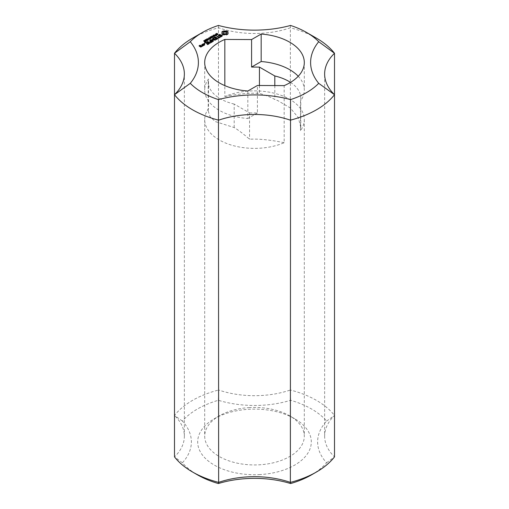 <?xml version="1.0" encoding="UTF-8"?>
<svg xmlns="http://www.w3.org/2000/svg" width="509" height="509" viewBox="0 0 509 509"><rect width="100%" height="100%" fill="white"/><g stroke="black" fill="none" stroke-linecap="round" stroke-linejoin="round"><path stroke-width="0.38" stroke-dasharray="2.54 1.91" d="M216.096 35.585L216.459 35.376L215.95 35.083L215.396 35.484L215.905 35.681L216.096 35.197M216.459 34.994L216.459 35.376M215.905 35.261L215.905 35.681M215.708 35.28L215.708 35.7M215.511 35.255L215.511 35.636M215.587 34.72L215.587 35.293M215.95 34.51L215.95 35.083M215.784 34.606L215.784 34.987L215.205 34.65L216.815 35.363L215.555 35.84L215.129 35.509L215.784 34.987M215.205 34.078L215.205 34.65M215.422 34.854L215.129 35.509L215.129 34.936M215.32 35.178L215.32 35.751M215.555 35.267L215.555 35.84M215.81 35.28L215.81 35.853M216.051 35.216L216.051 35.789M216.815 34.79L216.815 35.363M215.396 34.186L215.396 34.542M212.794 36.164L212.794 36.737L213.328 36.432L212.794 36.737M212.622 36.063L212.622 36.635M213.328 35.859L213.328 36.432M213.156 35.961L213.156 36.33M209.943 37.965L210.847 38.811L209.733 38.111L209.956 37.653L210.732 37.513L211.96 38.162L209.943 37.711M210.141 37.17L210.141 37.742M210.395 37.081L210.395 37.653M210.65 37.087L210.65 37.66M211.776 37.698L211.776 38.27M211.96 37.59L211.96 38.162M211.14 37.335L211.14 37.691M210.732 37.119L210.732 37.513M210.351 37.087L210.351 37.507M209.956 37.348L209.702 37.889L209.702 37.481M209.733 37.539L209.702 37.889M210.026 37.761L210.026 38.334M210.847 38.239L210.847 38.811M211.031 38.13L211.031 38.703M209.816 38.83L209.816 39.212L208.563 38.487L210.637 38.926L209.816 39.212M208.563 37.914L208.563 38.487M209.345 38.907L209.345 39.479M209.511 39.002L209.511 39.575M210.637 38.353L210.637 38.926M210.471 38.455L210.471 38.83M210.007 38.722L210.007 39.104M208.754 38.022L208.754 38.379M208.334 39.689L207.074 39.486L207.92 40.205L208.238 39.727M207.92 39.766L207.92 40.205M207.373 39.607L207.373 39.982M206.991 39.384L207.074 38.913M207.392 38.862L207.392 39.435M207.939 39.085L207.939 39.657M207.405 38.862L208.385 40.236L207.195 40.084L206.762 39.6L207.405 39.301L206.934 39.333M206.845 39.25L206.762 39.6M207.195 39.511L207.195 40.084M207.564 39.689L207.564 40.262M207.863 39.759L207.863 40.332M208.136 39.753L208.136 40.326M208.385 39.664L208.385 40.236M208.124 39.193L208.474 39.817M205.159 40.071L205.159 40.644L204.3 40.949L205.184 40.44M205.331 40.974L205.197 41.426M205.731 41.064L205.731 41.636L205.331 41.547M206.17 40.943L205.731 41.636M206.387 40.695L206.17 41.515M206.221 40.911L206.387 41.267M206.024 40.535L206.221 41.013M205.763 41.064L206.03 41.433M205.515 41.044L205.763 41.503M205.388 41L205.515 41.445M205.413 40.256L205.388 41.274M204.3 40.376L204.3 40.949M204.465 40.472L204.465 41.044M204.281 44.951L203.358 44.525L202.779 44.862L203.695 45.39L204.281 45.053M203.358 44.079L203.358 44.525M204.733 44.518L204.726 45.136L203.835 45.651L202.321 44.951L202.563 44.639M204.726 44.69L204.726 45.136M203.835 45.206L203.835 45.651M203.543 45.206L203.543 45.651M203.511 44.162L204.281 44.703M202.779 44.518L203.218 44.264M212.138 41.808L212.38 42.113L210.561 42.991L211.922 42.031L211.012 41.509L209.657 42.12L210.713 41.331L209.657 40.548L210.713 40.981M210.872 42.54L210.872 42.985M211.012 41.057L211.012 41.509M209.963 41.668L209.963 42.113M209.657 41.668L209.657 42.12M210.93 41.108L211.922 41.681M209.657 40.096L209.657 40.548M209.663 40.275L209.663 40.726M220.537 36.584L220.537 37.03L221.778 36.241M220.276 36.495L220.276 36.941M221.892 35.999L219.169 36.394L218.367 35.935L218.533 35.579M221.479 35.312L221.479 35.757M219.169 35.948L219.169 36.394M218.367 35.484L218.367 35.935M218.953 35.178L220.461 34.911L219.016 35.484L219.258 36.101L221.892 35.649M220.461 34.466L220.461 34.911M221.421 36.451L221.421 36.896L220.537 37.03M222.096 36.056L221.421 36.896M222.363 35.471L222.096 36.502M219.016 35.038L219.016 35.484M219.538 34.733L219.538 35.185M220.308 34.618L220.308 35.064M219.264 37.691L220.321 37.532L218.208 38.576L218.959 37.965L216.694 36.483L218.959 37.615M218.52 38.124L218.52 38.569M216.694 36.037L216.694 36.483M216.7 36.215L216.7 36.661M210.083 43.259L207.379 42.043L210.09 43.437M209.784 42.985L209.784 43.43M207.379 41.598L207.379 42.043M207.373 41.42L207.373 41.865M202.366 45.632L201.749 45.282L202.366 45.282M202.76 45.511L203.269 45.982L202.767 45.867L202.512 46.414L201.901 46.389L202.327 45.956M203.276 45.358L203.276 45.81M203.269 45.53L203.269 45.982M202.97 45.536L202.97 45.982M202.767 45.416L202.767 45.867M202.512 45.969L202.512 46.414M202.722 45.848L202.722 46.294M204.071 44.06L204.071 43.615L204.675 43.914L204.071 43.768M204.325 44.118L204.325 43.717M204.675 43.469L204.675 43.914M203.975 43.469L203.975 43.914M210.58 39.568L210.58 40.014L212.749 41.089L212.342 39.727M212.202 39.409L212.202 39.861M212.705 39.747L214.594 40.02L212.73 38.773L214.594 39.67M212.737 38.499L212.737 38.951M212.73 38.321L212.73 38.773M214.957 39.88L215.237 40.37L212.705 40.001M215.453 39.721L215.453 40.166M215.447 39.893L215.447 40.345M212.997 41.14L212.997 41.585L210.586 40.192M213.303 41.134L212.997 41.585M213.354 41.019L213.303 41.585M213.207 41.134L213.354 41.464M215.237 39.925L215.237 40.37M224.348 31.895L223.279 33.263M223.782 32.112L223.782 32.557M223.406 32.442L223.406 32.888M228.172 33.632L227.873 34.396L226.422 35.096L223.572 35.096L222.134 34.402L222.013 33.829M227.873 33.944L227.873 34.396M227.478 34.224L227.478 34.669M226.989 34.459L226.989 34.911M226.422 34.644L226.422 35.096M225.729 34.478L225.729 34.924M224.997 34.421L224.997 34.866M224.265 34.478L224.265 34.924M223.572 34.644L223.572 35.096M223.018 34.466L223.018 34.917M222.535 34.237L222.535 34.682M222.134 33.957L222.134 34.402M221.822 33.632L221.822 34.084M222.217 33.263L222.013 32.245M222.115 32.391L222.115 32.837M221.822 31.991L221.822 32.442M224.997 31.819L224.997 32.271L224.348 32.341M225.646 31.895L225.646 32.341L224.997 32.271M226.212 32.112L226.212 32.557L225.646 32.341M226.588 32.442L226.588 32.888L226.212 32.557M226.715 33.263L226.588 32.888M227.879 32.391L227.784 33.263M228.172 31.991L227.879 32.837M213.882 38.003L213.882 38.449L213.583 38.277L215.091 37.411L216.147 37.851M216.363 37.971L217.356 38.544M217.572 38.671L217.814 38.977L215.994 39.855L217.356 38.894L216.446 38.372L215.091 38.983L216.147 38.194L215.231 37.672L213.882 38.449M216.306 39.403L216.306 39.848M215.231 37.221L215.231 37.672M215.396 38.531L215.396 38.977M216.446 37.92L216.446 38.372M206.73 43.532L206.73 43.984L206.419 43.539L207.475 43.201L206.565 42.673L204.911 43.284L206.419 42.412L207.475 42.851M206.565 42.228L206.565 42.673M205.21 43.01L205.21 43.456M207.691 42.979L208.684 43.551M208.9 43.679L209.142 43.984L207.634 44.856L207.335 44.677L208.684 43.901L207.78 43.38L206.73 43.984M207.78 42.928L207.78 43.38M207.634 44.404L207.634 44.856M201.042 45.963L200.457 46.745L200.902 47.006L201.488 46.669L201.042 46.408M200.75 46.815L200.75 47.267L199.114 46.319L199.356 46.014M199.566 45.893L200.571 45.791L199.566 46.236L200.241 46.523M200.571 45.346L200.571 45.791M200.565 45.517L200.565 45.963M200.272 45.517L200.272 45.963M200.152 45.447L200.152 45.899M201.049 46.815L200.75 47.267M201.933 46.3L201.049 47.261M201.939 46.134L201.933 46.752M200.457 46.402L200.896 46.147M207.227 40.326L205.973 40.122L206.819 40.841L207.138 40.364M206.819 40.402L206.819 40.841M206.272 40.249L206.272 40.618M205.891 40.02L205.973 39.549M205.833 39.969L206.298 39.498L206.291 40.071M206.839 39.721L206.839 40.294M205.833 40.039L207.456 40.675L206.457 40.898L205.738 40.459L205.833 40.039M205.738 39.887L205.655 40.236M206.094 40.147L206.094 40.72M206.457 40.326L206.457 40.898M206.756 40.396L206.756 40.968M207.036 40.389L207.036 40.962M207.278 40.3L207.278 40.873M207.017 39.829L207.373 40.453M208.168 38.837L208.168 39.409L208.703 39.104L208.168 39.409M207.99 38.735L207.99 39.308M208.703 38.531L208.703 39.104M208.525 38.633L208.525 39.002M204.637 41.802L204.637 42.177L205.502 41.872L204.58 42.406L203.721 41.28L204.637 42.177M204.516 41.795L204.243 41.216M203.899 40.841L203.899 41.178M203.721 40.707L203.721 41.28M204.045 40.974L204.045 41.547M204.332 41.375L204.332 41.948M204.446 41.751L204.446 42.323M204.58 41.833L204.58 42.406M205.502 41.299L205.502 41.872M205.331 41.401L205.331 41.776M212.915 36.839L212.915 37.265L211.801 36.616L213.207 37.443L211.35 37.233L212.278 37.978L210.86 37.163L212.915 37.265M211.801 36.044L211.801 36.616M211.057 36.699L211.057 37.049M210.86 36.591L210.86 37.163M212.278 37.405L212.278 37.978M212.463 37.303L212.463 37.876M211.35 36.871L211.35 37.233M213.207 36.871L213.207 37.443M213.398 36.763L213.398 37.335M211.979 36.152L211.979 36.514M215.008 35.63L215.008 36.056L213.895 35.407L215.301 36.234L213.443 36.024L214.372 36.769L212.953 35.954L215.008 36.056M213.895 34.835L213.895 35.407M213.15 35.49L213.15 35.84M212.953 35.382L212.953 35.954M214.372 36.196L214.372 36.769M214.556 36.094L214.556 36.667M213.443 35.662L213.443 36.024M215.301 35.662L215.301 36.234M215.492 35.554L215.492 36.126M214.073 34.943L214.073 35.306M216.904 33.486L217.235 34.008L216.217 34.51L217.922 34.536L217.006 35.051L217.61 34.491L216.051 34.625L216.153 34.078L216.904 33.906M216.529 33.511L216.529 33.925M215.905 33.893L215.937 34.268M216.051 34.052L216.051 34.625M216.312 34.135L216.312 34.707M216.643 34.116L216.643 34.688M217.044 33.982L217.044 34.555M217.432 33.88L217.432 34.453M217.61 33.918L217.687 34.625L217.687 34.027M217.496 34.408L217.496 34.803M217.184 34.478L217.184 34.911M216.879 34.453L216.879 34.847M216.713 34.389L216.713 34.962M217.006 34.478L217.006 35.051M217.343 34.453L217.343 35.026M217.674 34.326L217.674 34.898M217.553 33.893L217.553 34.307M217.267 33.912L217.267 34.319M216.586 34.122L216.586 34.529M216.376 34.141L216.376 34.555M216.217 34.116L216.217 34.51M216.134 34.097L216.172 33.728M216.331 33.6L216.331 34.173M216.592 33.499L216.592 34.071M216.84 33.479L216.84 34.052M217.076 33.543L217.076 34.116M217.235 33.435L217.235 34.008M249.582 407.582A49.799 28.752 0 0 0 219.29 415.859A49.799 28.752 0 0 0 204.701 436.194A49.799 28.752 0 0 0 259.418 464.8A49.799 28.752 0 0 0 304.299 436.194A49.799 28.752 0 0 0 289.71 415.859A49.799 28.752 0 0 0 249.582 407.582M260.112 474.56A56.811 32.799 180 0 1 203.155 455.956A56.811 32.799 180 0 1 214.327 418.729A56.811 32.799 180 0 1 294.673 418.729A56.811 32.799 180 0 1 307.996 452.959A56.811 32.799 180 0 1 260.112 474.56M311.533 474.846A80.657 46.567 0 0 0 326.606 462.783A77.152 44.544 180 0 1 326.606 421.058A80.657 46.567 0 0 0 290.639 400.284A77.152 44.544 180 0 1 218.361 400.284A80.657 46.567 0 0 0 182.394 421.058A77.152 44.544 180 0 1 182.394 462.783A80.657 46.567 0 0 0 197.467 474.846M247.832 91.016L247.832 118.508A49.799 28.752 180 0 1 204.701 90.017A49.799 28.752 180 0 1 208.505 78.997L208.505 108.608A49.799 28.752 0 0 0 204.701 119.628A49.799 28.752 0 0 0 232.11 145.307A49.799 28.752 0 0 0 284.168 142.717L284.168 85.62M298.236 76.267A49.799 28.752 180 0 1 304.299 90.017A49.799 28.752 180 0 1 300.495 101.03L300.495 130.641A49.799 28.752 0 0 0 304.299 119.628A49.799 28.752 0 0 0 249.582 91.016A49.799 28.752 0 0 0 224.832 96.532L224.832 85.62M326.606 462.783L334.502 456.897A70.134 40.491 0 0 1 324.634 436.194L324.634 73.977M326.606 421.058L334.502 415.484A70.134 40.491 0 0 0 324.634 436.194M290.639 400.284L290.365 390.002A87.669 50.614 180 0 1 334.502 415.484L334.502 94.687M218.361 400.284L218.635 390.002A70.134 40.491 0 0 0 290.365 390.002L290.365 27.791A70.134 40.491 180 0 1 218.635 27.791A87.669 50.614 0 0 0 192.504 38.188M182.394 421.058L174.498 415.484A87.669 50.614 180 0 1 218.635 390.002L218.456 25.45M182.394 462.783L174.498 456.897A70.134 40.491 0 0 0 184.366 436.194A70.134 40.491 0 0 0 174.498 415.484L174.498 94.687M224.832 96.532C238.339 93.86 249.874 92.816 259.444 93.395C265.488 95.126 270.61 97.149 274.809 99.452L277.59 100.496L290.2 107.883L298.319 117.63L300.781 127.326L300.495 130.641M284.168 142.717C270.661 139.905 259.126 138.741 249.556 139.224C243.512 133.982 238.39 130.088 234.191 127.549L215.218 121.549L210.007 116.637L208.219 110.981L208.505 108.608M234.191 127.549L234.191 104.059L249.556 112.928L249.556 139.224M249.556 112.928L257.42 112.966L257.42 85.48M274.809 85.569L274.809 99.452M290.493 82.394A41.496 23.955 180 0 1 300.787 98.186A41.496 23.955 180 0 1 300.495 101.03M234.191 104.059A41.496 23.955 180 0 1 208.213 81.841A41.496 23.955 180 0 1 208.505 78.997M259.444 85.493L259.444 93.395M290.544 25.45L290.365 27.791A87.669 50.614 0 0 1 316.496 38.188M257.42 112.966L247.832 118.508M216.28 35.102L216.28 35.675M210.217 37.87L210.217 38.226M210.955 37.227L210.955 37.8M216.904 34.033L216.904 34.427M209.689 37.984L209.689 37.411M208.334 40.026L208.334 39.454M206.985 39.613L206.985 39.04M208.556 40.02L208.556 39.447M205.14 41.184L205.14 40.612M205.375 41.127L205.375 40.555M205.413 40.758L205.413 40.186M207.233 40.663L207.233 40.09M205.884 40.249L205.884 39.677M207.456 40.656L207.456 40.084M215.892 34.389L215.892 33.817M217.928 34.599L217.928 34.027M216.134 34.389L216.134 33.817M219.29 415.859L214.327 418.729M289.71 415.859L294.673 418.729M204.701 62.524L204.701 90.017M204.701 119.628L204.701 436.194M304.299 62.524L304.299 90.017M304.299 119.628L304.299 436.194M184.366 436.194L184.366 73.977M300.787 98.186L300.787 127.326M208.213 81.841L208.213 110.981"/><path stroke-width="0.76" d="M216.459 34.803L215.95 34.51L215.396 34.911L216.459 34.994M215.784 34.415L216.815 34.79L215.555 35.267L215.129 34.936L215.784 34.606M212.794 36.164L213.328 35.859L212.794 36.164M209.943 37.392L210.847 38.239L209.733 37.539L209.956 37.081L210.732 36.941L211.96 37.59L210.395 37.081L209.943 37.711M209.816 38.639L208.563 37.914L210.637 38.353L209.816 38.83M208.334 39.409L206.991 39.091L208.238 39.727M207.074 38.913L206.991 39.384M207.405 38.729L208.556 39.467L207.195 39.511L206.762 39.028L207.405 38.862M206.934 39.403L207.405 39.301M206.934 38.83L206.934 39.333M208.124 39.549L208.474 39.817M205.184 40.166L204.465 40.472L205.235 39.836L205.515 40.873L206.387 40.695L205.331 40.974L205.184 40.166L205.159 40.962M206.221 40.44L206.221 40.911M205.413 40.256L205.388 41M205.401 40.924L205.388 41.274M205.337 39.918L205.413 40.663M205.235 39.836L205.337 40.491M202.779 44.41L203.695 44.945L204.281 44.607L203.358 44.079L202.779 44.76M204.281 44.607L204.281 44.951M202.327 44.328L203.511 43.812L204.733 44.518L203.543 45.206L202.327 44.499M203.511 43.812L203.511 44.162M203.218 43.819L203.218 44.162M210.567 42.362L211.922 41.585L211.012 41.057L209.657 41.668L210.713 40.885L209.657 40.096L212.38 41.668L210.567 42.54M211.922 41.585L211.922 41.929M209.963 40.103L209.963 40.453M210.713 40.885L210.713 41.235M220.422 36.343L221.714 35.923L221.479 35.312L219.169 35.948L218.367 35.484L218.628 34.917L220.2 34.377L219.016 35.038L219.258 35.649L221.568 35.013L222.363 35.471L222.096 36.056L220.422 36.546M221.714 35.923L221.714 36.279M221.778 36.241L221.892 35.547M218.533 35.579L218.953 35.178M218.628 34.917L218.628 35.363M219.328 34.51L219.328 34.854M221.568 35.013L221.568 35.363M218.845 35.414L218.845 35.764M220.015 36.909L218.208 38.124L218.959 37.52L216.694 36.037L219.264 37.342L220.015 36.909L220.015 37.259M219.264 37.342L219.264 37.691M216.999 36.037L216.999 36.387M218.959 37.52L218.959 37.87M207.678 41.42L210.09 42.991L207.678 41.77M201.927 45.695L202.366 45.186L201.755 44.837M202.366 45.186L202.327 45.956M201.755 44.658L202.054 45.008M202.054 44.658L203.269 45.53L201.901 45.937M202.366 45.282L202.76 45.511M204.325 43.265L204.325 43.672M210.885 39.568L212.749 40.644L212.259 39.288L214.594 39.575L212.737 38.499L213.042 38.328L215.453 39.721L212.705 39.549L213.303 41.134L210.885 39.918M212.749 40.644L212.749 40.994M212.342 39.727L212.705 39.747M212.476 39.263L212.476 39.708M213.042 38.328L213.042 38.678M214.594 39.67L214.957 39.88M212.705 39.549L213.207 41.134M224.348 31.895L223.279 32.811L223.782 33.963L225.646 34.179L226.588 33.632L226.715 32.811L226.212 32.112L224.348 31.895M223.279 32.811L223.406 33.632M223.406 33.187L223.782 33.963M223.782 33.518L224.348 34.179M224.348 33.734L224.997 33.804L224.997 34.256M224.997 33.804L225.646 33.734L225.646 34.179M222.134 31.673L223.572 30.979L226.422 30.979L228.172 31.991L227.784 32.811L228.172 33.632L227.478 34.224L223.572 34.644L221.822 33.632L222.217 33.263L221.822 31.991L222.134 31.673L222.134 32.118L223.572 31.431L226.422 31.431L227.987 32.245M222.115 33.238L222.217 32.811M225.646 33.734L226.212 33.518L226.212 33.963M226.212 33.518L226.715 32.811M226.588 33.187L226.588 33.632M227.879 33.238L227.987 33.829M227.784 32.811L227.879 33.683M227.86 31.673L227.86 32.118M227.459 31.393L227.459 31.838M226.976 31.157L226.976 31.609M226.422 30.979L226.422 31.431M225.729 31.151L225.729 31.596M224.997 31.208L224.997 31.653M224.265 31.151L224.265 31.596M223.572 30.979L223.572 31.431M223.018 31.157L223.018 31.609M222.535 31.393L222.535 31.838M215.097 38.353L216.147 37.749L215.231 37.221L213.583 38.01M213.583 37.831L215.091 36.96L215.091 37.303M215.091 36.96L215.383 37.31M215.383 36.96L217.807 38.36L216.001 39.403M216.147 37.749L216.147 38.099M216.001 39.225L217.356 38.449L216.446 37.92L215.091 38.531M217.356 38.449L217.356 38.792M206.425 43.36L207.475 42.756L207.475 43.1M207.475 42.756L206.565 42.228L204.911 43.01M204.911 42.839L206.419 41.967L206.419 42.311M206.419 41.967L206.711 42.317M206.711 41.967L209.135 43.539L207.328 44.41L208.684 43.45L207.78 42.928L206.419 43.539M208.684 43.45L208.684 43.799M200.457 46.3L201.488 46.217L201.042 45.963L200.457 46.65M199.114 45.702L200.304 45.186L200.565 45.517L199.566 45.785L200.158 46.128L201.189 45.695L201.939 46.134L200.75 46.815L199.114 45.874M200.005 45.186L200.005 45.53M200.304 45.186L200.304 45.517M201.488 46.217L201.488 46.561M199.566 45.785L199.566 46.134M201.189 45.695L201.189 46.045M200.896 45.702L200.896 46.045M200.158 46.128L200.158 46.472M207.227 40.046L206.291 39.498L205.891 39.734L207.138 40.364M205.973 39.549L205.891 40.02M206.298 39.365L207.456 40.103L206.094 40.147L205.655 39.664L206.298 39.498M205.833 40.039L206.298 39.937M205.833 39.467L205.833 39.969M207.017 40.186L207.373 40.453M208.168 38.837L208.703 38.531L208.168 38.837M204.637 41.604L205.502 41.299L204.58 41.833L203.721 40.707L204.637 41.802M204.516 41.248L204.516 41.795M204.243 41.452L204.516 41.821M204.243 40.879L204.243 41.216M212.915 36.693L211.801 36.044L213.398 36.763L211.35 36.661L212.278 37.405L210.86 36.591L212.915 36.839M215.008 35.484L213.895 34.835L215.492 35.554L213.443 35.452L214.372 36.196L212.953 35.382L215.008 35.63M216.904 33.333L216.217 33.938L217.922 33.963L216.713 34.389L217.61 33.918L216.312 34.135L215.937 33.696L216.904 33.486M217.782 33.81L217.782 34.249M216.172 33.728L216.134 34.097M190.283 41.713A73.646 42.521 180 0 1 202.423 32.461A73.646 42.521 180 0 1 218.456 25.45A84.163 48.59 0 0 0 290.544 25.45A73.646 42.521 180 0 1 306.577 32.461A73.646 42.521 180 0 1 318.717 41.713A84.163 48.59 0 0 0 318.717 83.336A73.646 42.521 180 0 1 290.544 99.605A84.163 48.59 0 0 0 218.456 99.605A73.646 42.521 180 0 1 190.283 83.336A84.163 48.59 0 0 0 190.283 41.713L174.498 53.273A70.134 40.491 180 0 1 184.366 73.977A70.134 40.491 180 0 1 174.498 94.687L174.498 53.273A87.669 50.614 0 0 1 192.504 38.188L202.423 32.461M257.42 85.48L247.832 91.016A49.799 28.752 180 0 1 204.701 62.524A49.799 28.752 180 0 1 224.832 39.435L251.58 39.568L261.168 34.033A49.799 28.752 180 0 1 304.299 62.524A49.799 28.752 180 0 1 284.168 85.62L257.42 85.48M290.639 483.55A80.657 46.567 0 0 0 311.533 474.846L316.496 471.983A87.669 50.614 180 0 1 290.365 482.379L290.639 483.55A77.152 44.544 180 0 0 218.361 483.55L218.635 482.379A87.669 50.614 180 0 1 192.504 471.983A87.669 50.614 180 0 1 174.498 456.897L174.498 94.687A87.669 50.614 0 0 0 218.635 120.169A70.134 40.491 180 0 1 290.365 120.169A87.669 50.614 0 0 0 334.502 94.687A70.134 40.491 180 0 1 324.634 73.977A70.134 40.491 180 0 1 334.502 53.273A87.669 50.614 0 0 0 316.496 38.188L306.577 32.461M192.504 471.983L197.467 474.846A80.657 46.567 0 0 0 218.361 483.55M224.832 85.62L224.832 39.435M261.168 34.033L261.168 61.525A49.799 28.752 180 0 1 298.236 76.267M318.717 83.336L334.502 94.687L334.502 456.897A87.669 50.614 180 0 1 316.496 471.983M290.544 99.605L290.365 482.379A70.134 40.491 0 0 0 218.635 482.379L218.456 99.605M290.493 82.394A41.496 23.955 180 0 0 274.809 75.968L274.809 85.569M274.809 75.968L259.444 67.099L259.444 85.493M259.444 67.099L251.58 67.061L251.58 39.568M318.717 41.713L334.502 53.273L334.502 94.687M190.283 83.336L174.498 94.687M251.58 67.061L261.168 61.525M208.334 40.026L208.334 39.454M206.985 39.613L206.985 39.04M205.375 41.127L205.375 40.555M207.233 40.663L207.233 40.09M205.884 40.249L205.884 39.677M216.134 34.389L216.134 33.817"/></g></svg>
